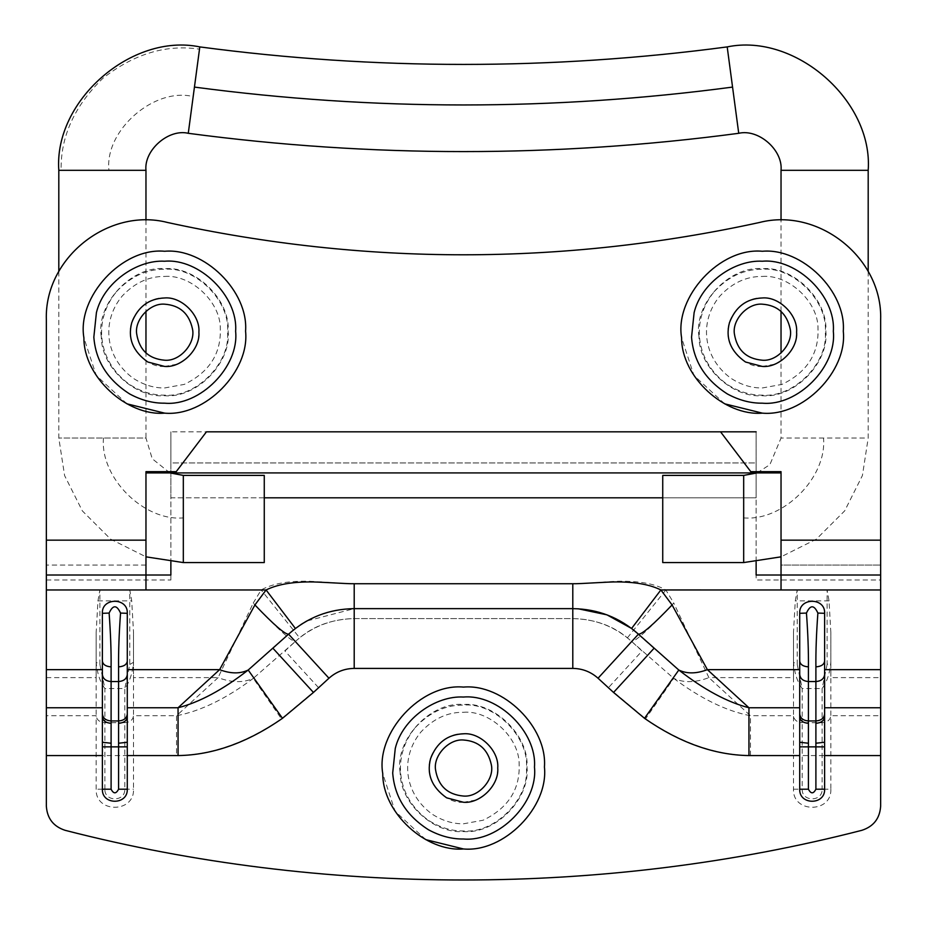 <?xml version="1.0" encoding="UTF-8"?>
<svg xmlns="http://www.w3.org/2000/svg" width="927" height="927" viewBox="0 0 927 927"><rect width="100%" height="100%" fill="white"/><g stroke="black" fill="none" stroke-linecap="round" stroke-linejoin="round"><path stroke-width="0.7" stroke-dasharray="4.63 3.48" d="M264.265 562.573L264.265 475.4M662.735 562.573L662.735 475.4M790.175 328.9C793.489 343.303 777.695 361.646 762.353 360.221M734.393 333.917C732.087 319.792 747.73 302.816 762.353 304.183M762.353 366.443C745.412 367.973 726.583 349.143 728.112 332.202C726.583 315.261 745.412 296.431 762.353 297.961C778.402 296.605 796.814 313.5 796.536 330.105C797.058 345.481 789.677 356.86 774.393 364.253L762.353 366.443M192.468 328.9C195.782 343.303 179.989 361.646 164.647 360.221M136.686 333.917C134.38 319.792 150.023 302.816 164.647 304.183M164.647 366.443C147.706 367.973 128.876 349.143 130.406 332.202C128.876 315.261 147.706 296.431 164.647 297.961C180.695 296.605 199.108 313.5 198.83 330.105C199.351 345.481 191.97 356.86 176.686 364.253L164.647 366.443M491.322 764.717C494.636 779.132 478.842 797.475 463.5 796.05M435.539 769.734C433.233 755.621 448.877 738.645 463.5 740.013M463.5 802.272C446.559 803.802 427.729 784.972 429.259 768.031C427.729 751.09 446.559 732.26 463.5 733.79C479.549 732.434 497.961 749.329 497.683 765.934C498.205 781.31 490.823 792.689 475.539 800.082L463.5 802.272M724.647 403.824L693.941 375.458L681.612 337.845C674.52 296.953 719.792 247.266 762.353 251.263C801.948 247.729 846.281 291.275 843.292 331.182C847.533 371.368 802.852 416.849 762.353 413.141M126.941 403.824L96.234 375.458L83.905 337.845C76.802 296.953 122.086 247.266 164.647 251.263C204.241 247.729 248.575 291.275 245.574 331.182C249.826 371.368 205.145 416.849 164.647 413.141M425.794 839.642L395.087 811.287L382.758 773.674C375.667 732.77 420.939 683.095 463.5 687.092C503.094 683.558 547.428 727.104 544.439 767.011C548.68 807.197 503.998 852.678 463.5 848.97M880.65 540.151L781.032 540.151L781.032 565.053L880.65 565.053L781.032 565.053L781.032 575.018L756.131 575.018L756.131 580.001L880.65 580.001L880.65 319.745C882.782 258.401 818.935 207.15 759.503 222.48C562.168 265.562 364.832 265.562 167.497 222.48C108.065 207.15 44.218 258.401 46.35 319.745L46.35 806.177M781.032 471.669L781.032 540.151M46.35 575.018L145.968 575.018L145.968 471.669M781.032 589.966L781.032 575.018L880.65 575.018M720.546 431.82L170.869 431.82L170.869 462.944L756.131 462.944L756.131 431.82L756.131 580.001M145.968 565.053L46.35 565.053L145.968 565.053M46.35 580.001L170.869 580.001L170.869 575.018L145.968 575.018L145.968 589.966M129.78 664.462L133.511 662.295L133.511 632.341L131.715 600.858L129.78 589.966L129.78 664.462L124.797 688.518C129.629 681.913 132.538 673.164 133.511 662.295L133.511 789.201C134.542 813.28 95.133 813.28 96.165 789.201L96.165 715.725L46.35 715.725M99.896 664.462L99.896 589.966L97.961 600.858L96.165 632.341L96.165 662.295C97.138 673.164 100.046 681.913 104.878 688.518L99.896 664.462L96.165 662.295L96.165 715.725C96.709 719.931 99.618 722.26 104.878 722.701L104.878 688.518L124.797 688.518L124.797 722.701C130.058 722.26 132.967 719.931 133.511 715.725L176.536 715.725C200.51 711.16 226.095 698.703 253.291 678.367C243.256 682.967 231.53 682.724 218.112 677.625L176.536 715.725L176.536 755.575C211.252 755.088 246.223 742.828 281.426 718.807L253.291 678.367L295.307 641.519L284.948 651.009L318.61 687.718L328.958 678.228C336.153 671.82 344.566 668.541 354.207 668.413L572.793 668.413C582.434 668.541 590.847 671.82 598.042 678.228L608.39 687.718L642.052 651.009L631.693 641.519C614.914 626.548 595.285 618.912 572.793 618.599L354.207 618.599C331.715 618.912 312.086 626.548 295.307 641.519C291.194 641.264 277.161 628.436 253.233 603.06L218.112 677.625L133.511 677.625L133.511 632.341M797.22 664.462L797.22 589.966L795.285 600.858L793.489 632.341L793.489 662.295C794.462 673.164 797.371 681.913 802.203 688.518L797.22 664.462L793.489 662.295L793.489 715.725C794.033 719.931 796.942 722.26 802.203 722.701L802.203 688.518L822.122 688.518C826.954 681.913 829.862 673.164 830.835 662.295L830.835 632.341L829.039 600.858L827.104 589.966L827.104 664.462L830.835 662.295L830.835 789.201L822.122 789.201C822.666 802.04 801.658 802.04 802.203 789.201L802.203 722.701L822.122 722.701L822.122 789.201M827.104 664.462L822.122 688.518L822.122 722.701C827.382 722.26 830.291 719.931 830.835 715.725L880.65 715.725L880.65 806.177M104.878 789.201L104.878 722.701L124.797 722.701L124.797 789.201C125.342 802.04 104.334 802.04 104.878 789.201L96.165 789.201M608.39 687.718L645.574 718.807C680.777 742.828 715.748 755.088 750.464 755.575L793.489 755.575L793.489 789.201C792.458 813.28 831.867 813.28 830.835 789.201M880.65 755.575L793.489 755.575L793.489 715.725L750.464 715.725C726.49 711.16 700.905 698.703 673.709 678.367L631.693 641.519C635.806 641.264 649.839 628.436 673.767 603.06L665.864 589.966C655.319 584.022 640.406 581.113 621.113 581.241C611.808 581.078 581.519 583.998 572.793 583.732L354.207 583.732C345.713 583.998 315.145 581.102 305.945 581.229C286.767 581.055 271.843 583.964 261.159 589.954L253.233 603.06M824.613 661.16L824.613 716.965M824.613 742.249L824.613 789.201M799.711 789.201L799.711 742.249M799.711 716.965L799.711 661.16M127.289 661.16L127.289 716.965M102.387 716.965L102.387 661.16M127.289 742.249L127.289 789.201M102.387 789.201L102.387 742.249M750.464 755.575L750.464 715.725L708.888 677.625C695.47 682.724 683.744 682.967 673.709 678.367L645.574 718.807M328.958 678.228L295.307 641.519L299.606 637.822C314.38 625.551 332.584 619.143 354.207 618.599L572.793 618.599C594.427 619.155 612.631 625.563 627.405 637.834L631.693 641.519L598.042 678.228M627.405 637.834L665.864 589.966L797.22 589.966M793.489 632.341L793.489 677.625L708.888 677.625L673.767 603.06M295.307 641.519L299.606 637.822L261.159 589.954L129.78 589.966M46.35 677.625L96.165 677.625L96.165 632.341M880.65 715.725L880.65 677.625L830.835 677.625L830.835 632.341M300.962 624.531L288.575 634.172L273.059 648.39M578.274 608.796L354.207 608.645L306.756 621.02M653.941 648.39L631.588 628.46M756.131 561.947L756.131 497.811L662.735 497.811M756.131 462.944L756.131 497.811L170.869 497.811L170.869 462.944L756.131 462.944M170.869 580.001L170.869 431.82M264.265 497.811L170.869 497.811L170.869 561.947M781.032 472.909L145.968 472.909M880.65 677.625L880.65 589.966L827.104 589.966M880.65 580.001L880.65 589.966M183.326 562.573L183.326 497.023M183.326 477.069L183.326 475.4M58.807 170.325L72.387 170.325M188.274 133.303L193.175 96.593C154.172 86.918 104.484 130.522 108.934 170.325L145.968 170.325M169.908 472.909L152.237 458.749L145.968 438.042L58.807 438.042L145.968 438.042L145.968 353.083M868.193 170.325L832.006 170.325M864.485 438.042L781.032 438.042L864.485 438.042M819.7 170.325L781.032 170.325M743.674 562.573L743.674 497.023M743.674 477.069L743.674 475.4M103.476 438.042C99.931 477.683 143.952 521.472 183.326 517.892M199.803 46.906L199.502 49.177C166.153 44.148 133.905 53.893 102.77 78.401C74.403 106.049 60.51 136.698 61.101 170.325M199.502 49.177L198.262 58.482M727.197 46.906L738.726 133.303M743.674 517.892C783.315 521.449 827.104 477.417 823.524 438.042M762.353 276.443C788.483 274.241 818.471 301.75 818.008 328.795C818.865 353.824 806.849 372.364 781.959 384.404L762.353 387.961C751.855 388.123 741.496 384.972 731.299 378.517C702.921 358.193 698.552 321.599 719.931 296.014C732.365 282.805 746.513 276.281 762.353 276.443M164.647 276.443C190.777 274.241 220.765 301.75 220.302 328.795C221.159 353.824 209.143 372.364 184.253 384.404L164.647 387.961C154.137 388.123 143.789 384.972 133.592 378.517C105.214 358.193 100.846 321.599 122.225 296.014C134.658 282.805 148.807 276.281 164.647 276.443M463.5 712.272C489.63 710.07 519.618 737.579 519.155 764.624C520.012 789.653 507.996 808.193 483.106 820.233L463.5 823.79C453.002 823.941 442.642 820.801 432.445 814.346C404.068 794.022 399.699 757.429 421.078 731.832C433.512 718.634 447.66 712.11 463.5 712.272M714.474 291.356C728.518 276.443 744.474 269.085 762.353 269.27C793.489 266.455 828.101 301.066 825.285 332.202C828.101 363.338 793.489 397.95 762.353 395.134C750.499 395.308 738.819 391.762 727.313 384.473C695.273 361.53 690.348 320.244 714.474 291.356M699.004 336.628C693.431 304.543 728.958 265.562 762.353 268.691C793.419 265.922 828.205 300.093 825.853 331.402C829.178 362.932 794.126 398.61 762.353 395.713C732.817 398.17 698.784 367.324 699.004 336.628M116.767 291.356C130.811 276.443 146.767 269.085 164.647 269.27C195.782 266.455 230.394 301.066 227.578 332.202C230.394 363.338 195.782 397.95 164.647 395.134C152.793 395.308 141.113 391.762 129.595 384.473C97.567 361.53 92.642 320.244 116.767 291.356M101.298 336.628C95.724 304.543 131.252 265.562 164.647 268.691C195.713 265.922 230.499 300.093 228.146 331.402C231.472 362.932 196.42 398.61 164.647 395.713C135.11 398.17 101.078 367.324 101.298 336.628M415.62 727.185C429.664 712.272 445.62 704.914 463.5 705.099C494.636 702.284 529.247 736.895 526.432 768.031C529.247 799.167 494.636 833.779 463.5 830.963C451.646 831.137 439.966 827.579 428.459 820.302C396.42 797.359 391.495 756.073 415.62 727.185M400.151 772.458C394.578 740.372 430.105 701.391 463.5 704.52C494.566 701.751 529.352 735.922 527 767.232C530.325 798.761 495.273 834.439 463.5 831.531C433.963 833.999 399.931 803.153 400.151 772.458M145.968 540.151L46.35 540.151M97.961 600.858L131.715 600.858M829.039 600.858L795.285 600.858M176.536 755.575L46.35 755.575M124.797 789.201L133.511 789.201M793.489 789.201L802.203 789.201M572.793 668.413L572.793 583.732M354.207 668.413L354.207 583.732M281.426 718.807L318.61 687.718M99.896 589.966L46.35 589.966M58.807 271.518L58.807 438.042L64.6 475.586L82.341 510.893L110.661 539.166L145.968 556.837M145.968 220.128L145.968 311.321M757.092 472.909L769.897 464.647L781.032 438.042L781.032 353.083M781.032 311.321L781.032 220.128M868.193 271.518L868.193 438.042L862.423 475.516L844.717 510.823L816.386 539.132L781.032 556.837M295.389 628.471L288.575 634.172M322.399 613.998L337.428 610.117L352.272 608.657"/><path stroke-width="1.39" d="M183.326 562.573L183.326 475.4L264.265 475.4L264.265 562.573L183.326 562.573L145.968 556.837M662.735 548.981L662.735 562.573L743.674 562.573L743.674 475.4L662.735 475.4L662.735 548.981M762.353 360.221C746.351 358.795 737.023 350.024 734.393 333.917C732.087 319.792 747.73 302.816 762.353 304.183C777.533 305.307 786.814 313.546 790.175 328.9C793.489 343.303 777.695 361.646 762.353 360.221C746.351 358.795 737.023 350.024 734.393 333.917M762.353 304.183C777.533 305.307 786.814 313.546 790.175 328.9M164.647 360.221C148.644 358.795 139.317 350.024 136.686 333.917C134.38 319.792 150.023 302.816 164.647 304.183C179.826 305.307 189.108 313.546 192.468 328.9C195.782 343.303 179.989 361.646 164.647 360.221C148.644 358.795 139.317 350.024 136.686 333.917M164.647 304.183C179.826 305.307 189.108 313.546 192.468 328.9M463.5 796.05C447.498 794.624 438.17 785.853 435.539 769.734C433.233 755.621 448.877 738.645 463.5 740.013C478.68 741.136 487.961 749.375 491.322 764.717C494.636 779.132 478.842 797.475 463.5 796.05C447.498 794.624 438.17 785.853 435.539 769.734M463.5 740.013C478.68 741.136 487.961 749.375 491.322 764.717M694.114 312.654C701.264 282.619 734.879 259.583 762.353 261.229C797.081 258.123 835.957 296.316 833.327 331.31C837.046 366.547 797.869 406.432 762.353 403.175C750.731 403.338 739.074 400.267 727.382 393.963C705.296 379.873 693.361 360.939 691.554 337.15L694.114 312.654M762.353 366.443L745.482 361.993C730.685 351.507 725.331 338.436 729.433 322.77C735.505 306.86 746.478 298.587 762.353 297.961C779.294 296.431 798.124 315.261 796.594 332.202C798.124 349.143 779.294 367.973 762.353 366.443M762.353 413.141C724.717 416.281 681.345 376.965 681.612 337.845C674.52 296.953 719.792 247.266 762.353 251.263C801.948 247.729 846.281 291.275 843.292 331.182C847.533 371.368 802.852 416.849 762.353 413.141L724.647 403.824M96.408 312.654C103.546 282.619 137.173 259.583 164.647 261.229C199.375 258.123 238.251 296.316 235.62 331.31C239.34 366.547 200.162 406.432 164.647 403.175C153.025 403.338 141.368 400.267 129.676 393.963C107.59 379.873 95.655 360.939 93.836 337.15L96.408 312.654M164.647 366.443L147.775 361.993C132.978 351.507 127.625 338.436 131.727 322.77C137.799 306.86 148.772 298.587 164.647 297.961C181.588 296.431 200.417 315.261 198.888 332.202C200.417 349.143 181.588 367.973 164.647 366.443M164.647 413.141C127.011 416.281 83.639 376.965 83.905 337.845C76.802 296.953 122.086 247.266 164.647 251.263C204.241 247.729 248.575 291.275 245.574 331.182C249.826 371.368 205.145 416.849 164.647 413.141L126.941 403.824M395.261 748.483C402.399 718.448 436.026 695.412 463.5 697.046C498.228 693.952 537.104 732.145 534.473 767.139C538.193 802.376 499.016 842.249 463.5 839.005C451.878 839.167 440.221 836.096 428.529 829.792C406.443 815.702 394.508 796.768 392.7 772.979L395.261 748.483M463.5 802.272L446.629 797.823C431.831 787.336 426.478 774.265 430.58 758.599C436.652 742.689 447.625 734.416 463.5 733.79C480.441 732.26 499.271 751.09 497.741 768.031C499.271 784.972 480.441 803.802 463.5 802.272M463.5 848.97C425.864 852.11 382.492 812.794 382.758 773.674C375.667 732.77 420.939 683.095 463.5 687.092C503.094 683.558 547.428 727.104 544.439 767.011C548.68 807.197 503.998 852.678 463.5 848.97L425.794 839.642M46.35 319.745C44.218 258.401 108.065 207.15 167.497 222.48C364.832 265.562 562.168 265.562 759.503 222.48C818.935 207.15 882.782 258.401 880.65 319.745L880.65 589.966L781.032 589.966L781.032 471.669L750.789 471.669L720.546 431.82L206.454 431.82L176.211 471.669L145.968 471.669L145.968 589.966L46.35 589.966L46.35 319.745M65.122 830.314C322.457 896.548 604.543 896.548 861.878 830.314C604.543 896.548 322.457 896.548 65.122 830.314C53.43 826.49 47.173 818.448 46.35 806.177C47.173 818.448 53.43 826.49 65.122 830.314M861.878 830.314C873.57 826.49 879.827 818.448 880.65 806.177C879.827 818.448 873.57 826.49 861.878 830.314M781.032 472.909L145.968 472.909M170.869 561.947L170.869 575.018L46.35 575.018M880.65 575.018L756.131 575.018L756.131 561.947M880.65 707.764L880.65 669.653L824.613 669.653L824.613 661.16C824.057 664.601 821.16 666.501 815.899 666.861C815.737 651.241 816.397 633.315 817.881 613.071C814.068 604.705 810.268 604.705 806.455 613.071C807.927 633.315 808.587 651.241 808.425 666.861L808.425 789.201C810.916 794.01 813.408 794.01 815.899 789.201L815.899 723.303C821.16 722.898 824.057 720.789 824.613 716.965L824.613 707.764L880.65 707.764L880.65 755.575L824.613 755.575L824.613 716.965M815.899 743.234L824.613 742.249M824.613 661.16L824.613 613.315L817.881 613.071M815.899 789.201L824.613 789.201C825.297 805.25 799.028 805.25 799.711 789.201L799.711 755.575L748.946 755.575L748.946 707.764L799.711 707.764L799.711 755.575M799.711 707.764L799.711 613.315C798.773 597.324 825.528 597.266 824.613 613.315M799.711 613.315L806.455 613.071M799.711 661.16C800.268 664.601 803.176 666.501 808.425 666.861M808.425 743.234L799.711 742.249M808.425 723.303C803.176 722.898 800.268 720.789 799.711 716.965M572.793 668.413L354.207 668.413C344.566 668.541 336.153 671.82 328.958 678.228L313.453 692.446L282.48 718.309C247.509 742.643 212.7 755.065 178.054 755.575L178.054 707.764L219.618 669.653L127.289 669.653L127.289 661.16C126.732 664.601 123.824 666.501 118.575 666.861C118.413 651.241 119.073 633.315 120.545 613.071C116.744 604.705 112.932 604.705 109.119 613.071C110.603 633.315 111.263 651.241 111.101 666.861L111.101 789.201C113.592 794.01 116.084 794.01 118.575 789.201L118.575 723.303C123.824 722.898 126.732 720.789 127.289 716.965L127.289 707.764L178.054 707.764C199.548 702.26 222.932 689.688 248.193 670.036L288.575 634.172C307.277 617.486 329.155 608.981 354.207 608.645L572.793 608.645C597.845 608.981 619.723 617.486 638.425 634.172L678.807 670.036C704.068 689.688 727.452 702.26 748.946 707.764L707.382 669.653L672.087 604.949C653.245 624.694 642.029 634.439 638.425 634.172L598.042 678.228C590.847 671.82 582.434 668.541 572.793 668.413L572.793 583.732C580.557 583.929 608.935 581.681 617.892 581.936C635.864 582.017 650.186 584.694 660.881 589.954L672.087 604.949M127.289 661.16L127.289 613.315L120.545 613.071M46.35 806.177L46.35 707.764L102.387 707.764L102.387 613.315C101.449 597.324 128.204 597.266 127.289 613.315M102.387 613.315L109.119 613.071M102.387 661.16C102.943 664.601 105.84 666.501 111.101 666.861M118.575 743.234L127.289 742.249L127.289 716.965M102.387 707.764L102.387 716.965C102.943 720.789 105.84 722.898 111.101 723.303M118.575 789.201L127.289 789.201C127.972 805.25 101.703 805.25 102.387 789.201L102.387 755.575L46.35 755.575M102.387 716.965L102.387 742.249L111.101 743.234M824.613 755.575L824.613 789.201C825.297 805.25 799.028 805.25 799.711 789.201L808.425 789.201M178.054 755.575L127.289 755.575L127.289 789.201C127.972 805.25 101.703 805.25 102.387 789.201L111.101 789.201M127.289 755.575L127.289 742.249M282.48 718.309L248.193 670.036C240.105 673.941 230.58 673.813 219.618 669.653L254.913 604.949C273.755 624.694 284.971 634.439 288.575 634.172L328.958 678.228M313.453 692.446L273.059 648.39M748.946 755.575C714.3 755.065 679.491 742.643 644.52 718.309L613.547 692.446L653.941 648.39M644.52 718.309L678.807 670.036C686.895 673.941 696.42 673.813 707.382 669.653L799.711 669.653M102.387 742.249L102.387 755.575M295.389 628.471L266.095 589.966C276.767 584.694 291.078 582.017 309.039 581.936C317.926 581.692 346.258 583.929 354.207 583.732L572.793 583.732M254.913 604.949L266.095 589.966L145.968 589.966M306.756 621.02L300.962 624.531M578.274 608.796L606.965 614.844L631.588 628.46L660.881 589.954L781.032 589.966M824.613 669.653L824.613 707.764M102.387 669.653L46.35 669.653L46.35 589.966M127.289 669.653L127.289 707.764M880.65 669.653L880.65 589.966M46.35 669.653L46.35 707.764M880.65 806.177L880.65 755.575M183.326 497.023L183.326 477.069M145.968 220.128L145.968 170.325L58.807 170.325L58.807 271.518M72.387 170.325L108.934 170.325M781.032 220.128L781.032 170.325L868.193 170.325L868.193 271.518M832.006 170.325L819.7 170.325M743.674 497.023L743.674 477.069M145.968 170.325C143.847 150.209 168.54 128.54 188.274 133.303L199.803 46.906C375.597 70.255 551.403 70.255 727.197 46.906C551.403 70.255 375.597 70.255 199.803 46.906C131.507 32.723 53.778 100.869 58.807 170.325M198.262 58.482L193.175 96.593M188.274 133.303C371.762 157.683 555.238 157.683 738.726 133.303L727.197 46.906C795.354 32.723 873.211 100.742 868.193 170.325M732.562 87.092C553.187 110.916 373.813 110.916 194.438 87.092M756.131 431.82L720.546 431.82M46.35 540.151L145.968 540.151M781.032 540.151L880.65 540.151M815.899 723.303L815.899 666.861M824.613 713.987C824.057 718.193 821.16 720.511 815.899 720.963L808.425 720.963C803.176 720.511 800.268 718.193 799.711 713.987M824.613 674.578C824.057 678.784 821.16 681.102 815.899 681.554L808.425 681.554C803.176 681.102 800.268 678.784 799.711 674.578M799.711 746.861L824.613 746.861M118.575 723.303L118.575 666.861M102.387 674.578C102.943 678.784 105.84 681.102 111.101 681.554L118.575 681.554C123.824 681.102 126.732 678.784 127.289 674.578M102.387 713.987C102.943 718.193 105.84 720.511 111.101 720.963L118.575 720.963C123.87 720.546 126.767 718.216 127.289 713.987M102.387 746.861L127.289 746.861M354.207 668.413L354.207 583.732M613.547 692.446L598.042 678.228M662.735 497.811L264.265 497.811M145.968 311.321L145.968 353.083M781.032 353.083L781.032 311.321M183.326 475.4L169.908 472.909M738.726 133.303C758.506 128.61 783.048 150.023 781.032 170.325M757.092 472.909L743.674 475.4M781.032 556.837L743.674 562.573M352.272 608.657L354.207 608.645M631.6 628.46L638.425 634.172"/></g></svg>
